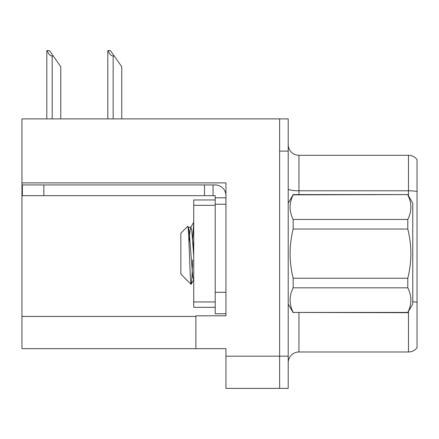<?xml version="1.0" encoding="UTF-8"?>
<svg xmlns="http://www.w3.org/2000/svg" width="439" height="439" viewBox="0 0 439 439"><rect width="100%" height="100%" fill="white"/><g stroke="black" fill="none" stroke-linecap="round" stroke-linejoin="round"><path stroke-width="0.66" d="M225.942 204.256L225.942 292.292L215.203 292.292L215.203 313.764L225.942 313.764L225.942 292.292L225.942 315.806L195.882 315.806L195.882 348.659L21.95 348.659L21.95 182.887L225.942 182.887L225.942 204.256L215.203 204.256L215.203 195.668L204.47 195.668L204.47 184.929L215.203 184.929A10.739 10.739 0 0 1 225.942 195.673M195.882 348.659L225.942 348.659L225.942 388.383L279.627 388.383L279.627 356.177L279.627 388.383L288.214 388.383L288.214 356.177L279.627 356.177L279.627 118.898L21.95 118.898L21.95 182.887M417.05 159.593A10.739 10.739 0 0 0 408.462 155.296A10.739 10.739 0 0 1 417.05 159.593L417.05 347.693A10.739 10.739 0 0 1 408.462 351.985L298.948 351.985A10.739 10.739 0 0 0 288.214 362.724M279.627 118.898L288.214 118.898L288.214 151.109L279.627 151.109L279.627 356.177L225.942 356.177M417.05 192.277L417.05 347.693M288.214 151.109L288.214 356.177M417.05 191.53A10.739 1.866 180 0 0 408.462 190.784L408.462 155.296L298.948 155.296A10.739 10.739 0 0 1 288.214 144.557A10.739 10.739 0 0 0 298.948 155.296L298.948 194.592M108.296 50.617L110.474 50.617L114.233 55.983L113.163 55.983C110.946 55.813 109.322 54.024 108.296 50.617L107.796 50.617L107.796 118.898M121.751 118.898L121.751 66.723L114.233 55.983M47.313 50.617L49.492 50.617L53.251 55.983L52.181 55.983C49.964 55.813 48.339 54.024 47.313 50.617L46.814 50.617L46.814 118.898M60.769 118.898L60.769 66.723L53.251 55.983M43.851 195.668L43.851 184.929L22.378 184.929L22.378 195.668L204.47 195.668M43.851 184.929L204.47 184.929M215.203 313.764L225.942 313.764M213.058 195.668L213.058 184.929M225.942 197.813L215.203 197.813M215.203 292.292L215.203 199.959L193.731 199.959L193.731 307.322L215.203 307.322M288.214 203.18L293.17 194.592L407.798 194.592L412.753 203.18L412.753 304.101L407.798 312.431C411.886 304.276 411.886 296.078 407.798 287.83L293.17 287.83C289.081 295.985 289.081 304.189 293.17 312.431L407.798 312.694M407.798 194.592L293.17 194.85C289.081 203.005 289.081 211.208 293.17 219.451L293.17 229.043C289.087 245.434 289.087 261.831 293.17 278.244L293.17 287.83M293.17 219.451L407.798 219.451C411.886 211.296 411.886 203.098 407.798 194.85M407.798 219.451L407.798 229.043L293.17 229.043M293.17 278.244L407.798 278.244C411.886 261.831 411.886 245.434 407.798 229.043M407.798 278.244L407.798 287.83M288.214 304.101L293.17 312.694M193.731 222.919L192.606 239.206M193.731 238.953L193.226 247.717M193.731 279.967L192.705 276.504L189.127 230.782L188.435 227.424L187.705 226.332L180.852 233.191L180.852 274.095L191.108 284.351L193.808 279.862M187.705 226.332C188.907 223.917 190.043 285.58 191.108 284.351C191.607 283.731 192.106 275.604 192.606 259.976M293.17 312.431L407.798 312.431M188.435 227.424L188.057 227.364M193.731 255.871L191.81 230.782L190.916 227.243L190.021 230.782L188.973 242.41M21.95 316.448L195.882 316.448M298.948 312.694L298.948 351.985M408.462 195.745L408.462 190.784L298.948 190.784A10.739 1.866 0 0 1 288.214 188.918M417.05 302.328A10.739 1.866 180 0 0 412.753 301.741M408.462 351.985L408.462 311.542M113.163 118.898L113.163 55.983M52.181 118.898L52.181 55.983M193.731 301.955L215.203 301.955M193.731 205.326L215.203 205.326M188.232 227.243L190.916 227.243M190.707 227.424L193.731 222.211"/></g></svg>
